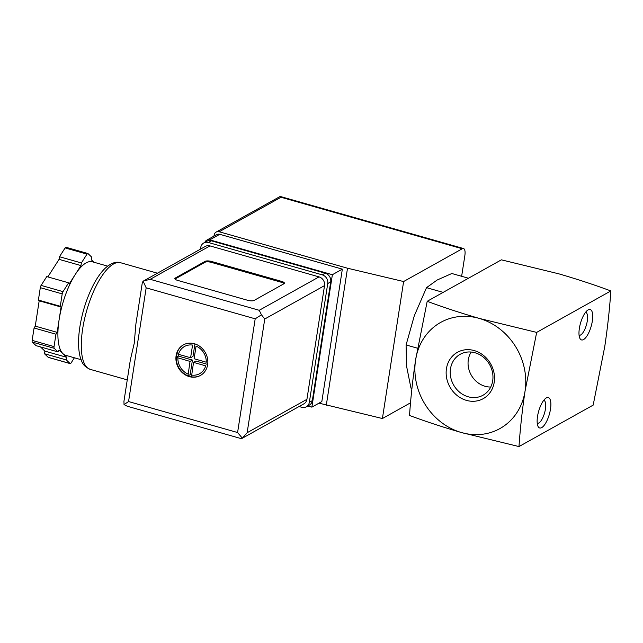 <?xml version="1.0" encoding="UTF-8"?>
<svg xmlns="http://www.w3.org/2000/svg" width="643" height="643" viewBox="0 0 643 643"><rect width="100%" height="100%" fill="white"/><g stroke="black" fill="none" stroke-linecap="round" stroke-linejoin="round"><path stroke-width="0.96" d="M427.201 301.294L415.595 359.919C412.75 379.201 410.724 397.712 409.527 415.466C425.754 421.503 443.075 427.201 461.497 432.562A60.78 53.666 -119.2 0 0 525.066 391.024A60.78 53.666 -119.2 0 0 479.172 318.389C460.758 313.037 443.429 307.338 427.201 301.294L501.379 259.836L558.88 273.846C577.293 279.207 594.622 284.905 610.85 290.941C609.652 308.688 607.627 327.199 604.774 346.489L593.176 405.114L518.989 446.563C520.187 428.825 522.212 410.306 525.066 391.024L536.664 332.399L479.172 318.389A60.78 53.666 -119.2 0 0 415.595 359.919A60.78 53.666 -119.2 0 0 461.497 432.562L518.989 446.563M468.466 278.234L451.828 273.508L437.176 280.01L426.518 287.654L414.309 315.737L406.087 344.961L406.529 365.971L410.965 388.123L411.93 388.396M443.148 292.38L426.518 287.654M417.54 348.217L406.087 344.961M490.738 387.03A22.167 19.571 60.8 0 1 471.182 374.998A22.167 19.571 60.8 0 1 471.19 352.042M492.699 380.76A23.437 20.689 60.8 0 1 484.066 394.601A23.437 20.689 60.8 0 1 468.192 396.779A23.437 20.689 60.8 0 1 450.542 376.292A23.437 20.689 60.8 0 1 461.248 353.754A23.437 20.689 60.8 0 1 483.89 357.596A23.437 20.689 60.8 0 1 492.699 380.76M466.472 400.388A26.524 23.421 60.8 0 1 451.579 357.138A26.524 23.421 60.8 0 1 492.948 368.897A26.524 23.421 60.8 0 1 466.472 400.388M537.524 416.399A15.802 5.554 105.9 0 0 537.99 426.293A15.802 5.554 105.9 0 0 549.347 414.301A15.802 5.554 105.9 0 0 545.995 398.121A15.802 5.554 105.9 0 0 537.524 416.399M579.367 328.348A15.802 5.554 105.9 0 0 579.833 338.25A15.802 5.554 105.9 0 0 591.19 326.25A15.802 5.554 105.9 0 0 587.839 310.071A15.802 5.554 105.9 0 0 579.367 328.348M610.85 290.941L536.664 332.399M579.078 335.236A11.952 4.204 105.9 0 0 579.11 335.244A11.952 4.204 105.9 0 0 586.424 324.9A11.952 4.204 105.9 0 0 585.644 312.249A11.952 4.204 105.9 0 0 585.612 312.241M537.235 423.287A11.952 4.204 105.9 0 0 537.267 423.295A11.952 4.204 105.9 0 0 544.573 412.943A11.952 4.204 105.9 0 0 543.801 400.292A11.952 4.204 105.9 0 0 543.769 400.284M204.9 242.331A4.863 4.292 60.8 0 1 206.692 240.185A4.863 4.292 60.8 0 1 209.771 239.863L332.375 274.706L311.871 407.14L307.788 405.982M213.966 236.126L214.127 235.089A4.863 4.292 60.8 0 1 216.136 232.091A4.863 4.292 60.8 0 1 219.215 231.769L347.509 268.219L403.619 281.53L462.269 248.753A9.725 3.416 -74.1 0 1 463.507 248.536A9.725 3.416 -74.1 0 1 464.841 255.657L461.642 276.297M410.547 402.807L382.408 418.529L319.008 403.153M382.408 418.529L403.619 281.53M326.298 405.227L347.509 268.219M206.692 240.185L216.659 234.623A4.863 4.292 60.8 0 1 219.737 234.301L342.341 269.136L321.838 401.57L311.871 407.14M216.136 232.091L280.187 196.436L280.991 197.248L219.215 231.769M332.375 274.706L342.341 269.136M194.419 343.748A17.506 15.456 -119.2 0 0 183.335 344.905A17.506 15.456 -119.2 0 0 178.376 367.724A17.506 15.456 -119.2 0 0 200.415 375.464A17.506 15.456 -119.2 0 0 207.512 358.545A17.506 15.456 -119.2 0 0 194.419 343.748M200.592 375.359A17.506 15.456 60.8 0 1 191.461 376.814L191.292 376.911A17.506 15.456 60.8 0 1 189.524 376.517A17.506 15.456 60.8 0 1 187.788 375.914L187.957 375.825A17.506 15.456 60.8 0 1 176.286 357.355L176.126 357.452A17.506 15.456 60.8 0 1 176.311 355.595A17.506 15.456 60.8 0 1 176.688 353.795L176.857 353.706A17.506 15.456 60.8 0 1 183.52 344.801M196.067 346.071L194.106 358.746L206.258 362.194A15.561 13.736 -119.2 0 0 196.067 346.071M187.885 375.954L190.167 374.684L191.574 375.078A15.561 13.736 -119.2 0 0 205.688 365.851L193.543 362.395L191.461 376.814M187.957 375.825L190.039 361.406L176.286 357.355M190.601 357.749L192.562 345.074A15.561 13.736 -119.2 0 0 178.457 354.293L190.601 357.749L192.996 356.415L194.933 343.901M176.857 353.706L178.457 354.293M130.36 359.799L134.226 343.386L135.898 324.016L142.336 282.518L143.14 281.184L146.162 287.839L255.191 318.815L261.46 314.805L264.747 319.016L324.53 285.605L306.928 399.319A7.29 6.438 60.8 0 1 303.914 403.82L242.154 438.333L240.763 438.494L127.37 406.28L124.035 404.584L123.946 401.304L130.368 359.799M143.14 281.184L205.374 246.398A7.29 6.438 60.8 0 1 209.996 245.907L319.024 276.892A7.29 6.438 60.8 0 1 324.53 285.605M175.282 278.041L205.173 261.339A4.863 1.511 -171.2 0 1 211.547 261.468L281.602 281.377A4.863 1.511 -171.2 0 1 284.415 283.233A4.863 1.511 -171.2 0 1 283.989 283.732L254.098 300.434A4.863 1.511 -171.2 0 1 247.724 300.305L177.669 280.396A4.863 1.511 -171.2 0 1 174.856 278.54A4.863 1.511 -171.2 0 1 175.282 278.041L175.137 278.958L205.029 262.256A4.863 1.511 -171.2 0 1 211.402 262.384L281.457 282.293A4.863 1.511 -171.2 0 1 284.118 283.651M62.202 293.883A2.427 0.852 -74.1 0 1 63.006 291.633L68.648 282.816L69.436 283.571L75.199 274.577A48.627 17.096 105.9 0 0 59.116 319.692L61.077 307.032L60.289 306.277L62.202 293.883L40.308 287.662A2.427 0.852 -74.1 0 1 41.112 285.412L46.754 276.594L68.648 282.816M57.155 332.351L59.116 319.692A48.627 17.096 105.9 0 0 62.958 353.674L59.156 350.017L57.958 351.882L54.237 348.305A2.427 0.852 -74.1 0 1 54.044 346.601L55.965 334.215L57.155 332.351L35.261 326.13L39.183 300.811L38.395 300.056L40.308 287.662M74.395 357.789L71.076 362.974A2.427 0.852 -74.1 0 1 70.216 363.616A2.427 0.852 -74.1 0 1 70.079 363.528L66.35 359.951L66.759 357.331L62.958 353.674A48.627 17.096 105.9 0 0 65.755 355.33L81.05 359.678M107.63 266.13L92.335 261.781A48.627 17.096 105.9 0 0 75.199 274.577L80.962 265.575L81.372 262.955L87.014 254.138A2.427 0.852 -74.1 0 1 87.866 253.503A2.427 0.852 -74.1 0 1 88.011 253.583L91.732 257.16L91.33 259.78L93.854 262.215M146.162 287.839L128.56 401.553L124.035 404.584M200.487 249.122L200.745 247.475A7.29 6.438 60.8 0 1 203.751 242.974L206.741 241.302A7.29 6.438 60.8 0 1 211.362 240.82L325.205 273.171A7.29 6.438 60.8 0 1 330.719 281.883L312.337 400.621A7.29 6.438 60.8 0 1 309.323 405.122L306.333 406.794A7.29 6.438 60.8 0 1 301.72 407.276L299.075 406.529M203.751 242.974A7.29 6.438 60.8 0 1 208.372 242.491L322.215 274.842A7.29 6.438 60.8 0 1 327.729 283.555L309.347 402.293A7.29 6.438 60.8 0 1 306.333 406.794M143.614 280.911L150.213 279.319L259.242 310.296L261.46 314.805M264.747 319.016L247.145 432.731L242.154 438.333M128.56 401.553L237.589 432.53L242.355 438.204M81.372 262.955L59.477 256.734L65.12 247.917A2.427 0.852 -74.1 0 1 65.972 247.282A2.427 0.852 -74.1 0 1 66.116 247.362M80.962 265.575L59.068 259.354L59.477 256.734M47.831 276.9L59.068 259.354M60.289 306.277L38.395 300.056M61.077 307.032L39.183 300.811M55.965 334.215L34.071 327.994L35.261 326.13M57.958 351.882L36.064 345.661L32.343 342.084A2.427 0.852 -74.1 0 1 32.15 340.38L34.071 327.994M66.759 357.331L44.865 351.11L40.517 346.923M66.35 359.951L44.463 353.73L44.865 351.11M48.482 357.395A2.427 0.852 -74.1 0 1 48.321 357.395A2.427 0.852 -74.1 0 1 48.185 357.307L44.463 353.73M207.673 364.396L195.93 361.061L193.543 362.395M190.167 374.684L192.426 360.064L190.039 361.406M192.426 360.064L178.416 356.085L176.126 357.363M178.416 356.085L178.682 354.365M280.991 197.248L462.269 248.753M209.771 239.863L219.737 234.301M177.886 357.95A15.561 13.736 -119.2 0 0 188.077 374.073M90.253 369.371C81.958 365.634 81.918 361.511 80.037 356.447C78.108 348.53 78.052 338.676 79.869 326.885C82.352 311.614 86.885 297.556 93.468 284.728C97.141 277.712 101.064 272.198 105.227 268.195C110.934 263.091 116.037 261.267 120.554 262.722A55.435 19.491 105.9 0 0 82.682 328.742A55.435 19.491 105.9 0 0 90.253 369.371L127.258 379.884M259.242 310.296L319.024 276.892M150.213 279.319L209.996 245.907M237.589 432.53L255.191 318.815M247.145 432.731L306.928 399.319M208.372 242.491L211.362 240.82M322.215 274.842L325.205 273.171M327.729 283.555L330.719 281.883M309.347 402.293L312.337 400.621M87.014 254.138L65.12 247.917M63.006 291.633L41.112 285.412M54.044 346.601L32.15 340.38M54.237 348.305L32.343 342.084M70.079 363.528L48.185 357.307M211.402 262.384L211.547 261.468M205.029 262.256L205.173 261.339M281.457 282.293L281.602 281.377M280.187 196.445L463.507 248.536M120.554 262.722L157.406 273.195M70.216 363.616L48.321 357.395M87.866 253.503L65.972 247.282"/></g></svg>
